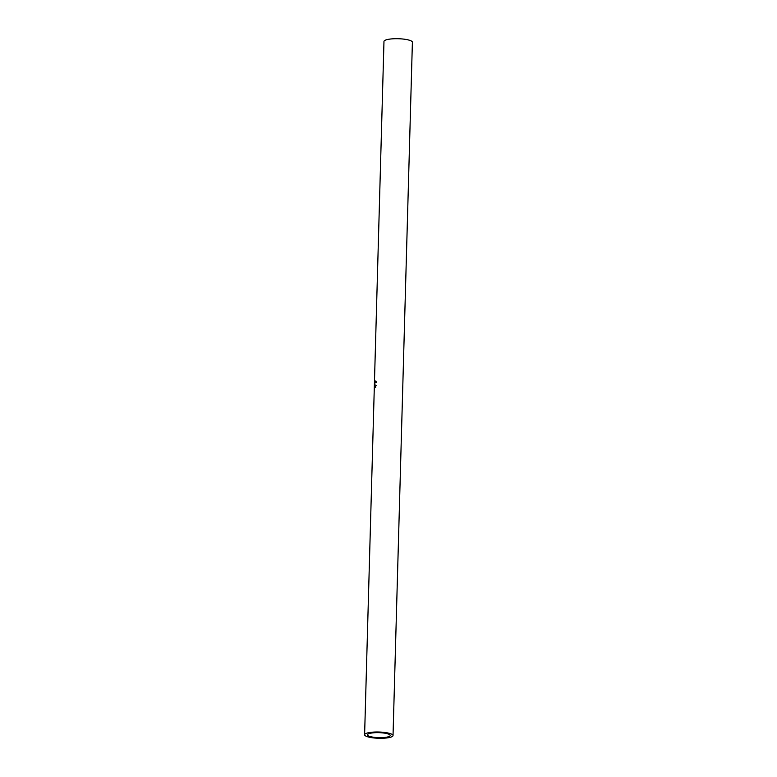 <?xml version="1.0" encoding="UTF-8"?>
<svg xmlns="http://www.w3.org/2000/svg" width="777" height="777" viewBox="0 0 777 777"><rect width="100%" height="100%" fill="white"/><g stroke="black" fill="none" stroke-linecap="round" stroke-linejoin="round"><path stroke-width="1.17" d="M374.106 732.75A11.373 2.496 1.6 0 1 390.19 735.469A11.373 2.496 1.6 0 1 383.527 737.548A11.373 2.496 1.6 0 1 367.443 734.828A11.373 2.496 1.6 0 1 374.106 732.75M374.456 382.362A14.219 3.127 1.6 0 1 374.446 382.235A14.219 3.127 1.6 0 1 374.465 382.099L374.446 382.702A14.219 3.127 1.6 0 0 374.436 382.838L374.388 384.644A14.219 3.127 1.6 0 1 374.397 384.508L374.388 385.11A14.219 3.127 1.6 0 0 374.368 385.246L374.3 387.5A14.219 3.127 1.6 0 1 374.32 387.373L374.3 387.976A14.219 3.127 1.6 0 0 374.291 388.102L364.607 734.751A14.219 3.127 -178.4 0 0 384.702 738.15A14.219 3.127 -178.4 0 0 393.026 735.547A14.219 3.127 -178.4 0 0 372.931 732.148A14.219 3.127 -178.4 0 0 364.607 734.751M375.893 381.177L375.223 381.109L376.262 381.837L375.194 381.721L374.504 384.761L375.068 386.674L376.155 385.547L375.048 387.276L374.446 384.838L375.534 381.041M376.029 382.274L375.194 381.721M375.048 387.276L374.485 386.761L375.184 386.771M393.026 735.547L412.393 42.249A14.219 3.127 -178.4 0 0 392.298 38.85A14.219 3.127 -178.4 0 0 383.974 41.453L374.446 382.235M376.66 382.371L375.864 381.789M375.728 387.344L375.184 386.81M374.446 384.838L375.155 384.868M376.097 381.73L375.446 381.653"/></g></svg>
